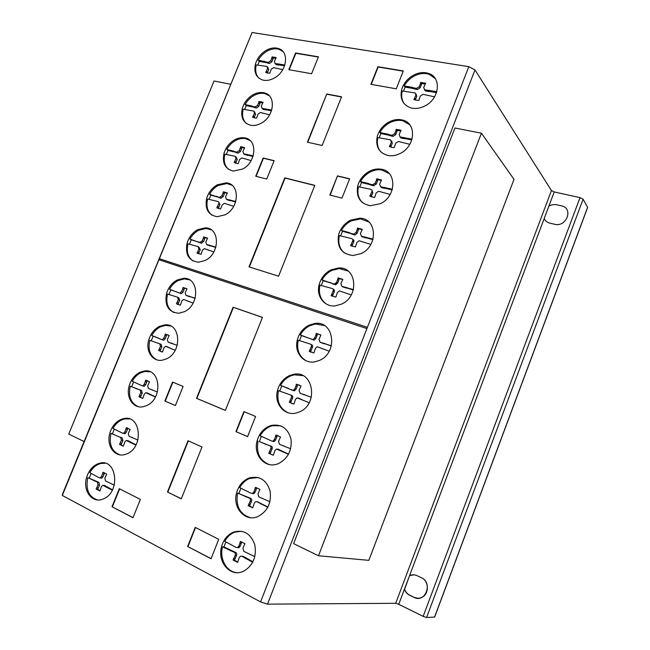 <?xml version="1.0" encoding="UTF-8"?>
<svg xmlns="http://www.w3.org/2000/svg" width="650" height="650" viewBox="0 0 650 650"><rect width="100%" height="100%" fill="white"/><g stroke="black" fill="none" stroke-linecap="round" stroke-linejoin="round"><path stroke-width="0.97" d="M84.069 441.529L68.746 434.07L214.045 80.998L230.539 84.216M318.5 555.766L368.834 560.341L514.012 179.335L481.431 133.185L454.935 128.009L293.621 543.644L318.5 555.766L481.431 133.185M241.312 531.212L234.463 532.253C230.376 533.951 227.126 536.965 224.721 541.304L236.08 547.414L237.591 547.592L238.786 546.114L240.151 546.244L238.956 547.722L237.551 547.609M233.512 532.106C243.579 529.36 250.664 533.52 254.751 544.586C256.839 556.619 253.134 565.5 243.644 571.228L242.547 571.683C229.807 577.046 217.132 561.576 221.528 546.715C223.543 539.589 227.516 534.731 233.439 532.131L233.512 532.106M280.524 425.791L272.382 425.718L269.945 426.554C265.817 428.399 262.559 431.47 260.162 435.784L271.659 440.993L272.927 441.179L274.365 439.603L275.624 439.985L274.194 441.553L272.927 441.366M268.994 426.246L271.44 425.409C281.401 423.849 287.918 428.374 290.981 438.977C292.126 450.32 287.966 458.526 278.493 463.596L277.184 464.076C264.721 468.585 253.037 454.748 257.091 440.887C259.058 433.932 263.031 429.049 268.994 426.246M324.423 325.577L315.599 323.993L310.115 325.561C305.955 327.551 302.689 330.688 300.316 334.961L312.098 339.389M309.238 325.081L314.73 323.513C334.092 320.149 338.479 352.869 319.304 360.466L315.055 361.782C303.379 364.203 293.857 352.089 297.359 339.796C299.268 333.003 303.225 328.096 309.238 325.081M368.883 221.991L360.555 218.871L351.227 220.878C347.035 223.023 343.769 226.216 341.412 230.449L349.505 232.668L350.569 233.512L342.493 231.294L340.6 235.982M350.431 220.228L359.767 218.205C377.089 218.221 378.341 246.163 361.059 253.597L353.015 255.523C341.624 254.101 336.814 247.268 338.577 235.016C340.429 228.386 344.378 223.454 350.431 220.228M409.801 124.808L402.967 120.811C398.629 119.811 394.217 120.469 389.724 122.777C385.515 125.06 382.241 128.302 379.909 132.502L388.123 134.201L389.09 135.265L380.892 133.559L379.113 137.849M389.009 121.956C393.502 119.641 397.922 118.983 402.261 119.982C416.902 122.753 415.569 146.299 400.156 153.465C396.094 155.504 392.096 156.187 388.156 155.537C379.121 153.043 375.464 146.803 377.179 136.809C378.974 130.341 382.915 125.385 389.009 121.956M435.297 78.601L429.293 74.36C424.434 72.776 419.364 73.361 414.082 76.115C409.825 78.479 406.543 81.754 404.211 85.946L412.547 87.409L413.449 88.571L405.137 87.108L403.414 91.228M413.4 75.221C418.689 72.459 423.767 71.874 428.634 73.45C441.878 77.317 439.538 98.922 424.921 105.958C420.087 108.42 415.415 109.07 410.914 107.916C403.024 105.048 399.896 99.133 401.537 90.147C403.309 83.728 407.257 78.756 413.4 75.221M389.252 173.558L381.574 169.91C377.812 169.382 374.059 170.064 370.305 171.957C366.104 174.176 362.83 177.393 360.49 181.602L368.648 183.56L369.655 184.519L361.522 182.561L359.686 187.046M369.549 171.226C373.303 169.325 377.065 168.643 380.835 169.162C396.89 170.633 396.784 196.349 380.437 203.653L370.435 205.717C360.197 203.71 355.956 197.153 357.703 186.046C359.531 179.498 363.48 174.558 369.549 171.226M348.018 271.001L339.284 268.564L331.849 270.416C327.673 272.496 324.407 275.657 322.043 279.906L331.183 283.124L323.172 280.646L321.214 285.529M331.021 269.848L338.463 267.987C356.866 266.427 359.588 296.636 341.388 304.168L335.221 305.858C324.212 307.133 315.965 295.986 319.15 284.602C321.027 277.891 324.984 272.976 331.021 269.848M302.819 375.602L294.206 374.814L290.331 376.033C286.187 377.951 282.921 381.054 280.54 385.352L292.297 390.227M289.421 375.643L293.296 374.416C313.324 369.411 319.207 404.389 299.211 412.011L296.522 412.921C284.383 416.406 273.739 403.423 277.517 390.325C279.459 383.443 283.424 378.552 289.421 375.643M258.148 477.531L249.511 478.489C245.399 480.253 242.141 483.299 239.736 487.63L251.119 493.277L252.517 493.456L253.825 491.928L255.133 492.188L253.833 493.707L252.444 493.529M248.519 478.278L249.665 477.848C259.821 475.686 266.638 480.114 270.132 491.148C271.578 503.027 267.442 511.526 257.725 516.653L257.652 516.685C244.961 522.202 232.286 507.479 236.6 492.879C238.599 485.834 242.572 480.968 248.519 478.278M282.977 51.569L279.037 49.311C275.169 48.214 271.107 48.872 266.833 51.293C263.177 53.479 260.293 56.485 258.172 60.304L265.078 61.514L266.216 62.636L259.309 61.417L257.701 65.163M265.988 50.44C270.262 48.019 274.332 47.352 278.2 48.449C289.656 51.252 287.137 71.337 274.341 78.032C270.319 80.259 266.492 80.941 262.844 80.072C256.157 77.699 253.687 72.369 255.442 64.082C257.189 58.256 260.707 53.714 265.988 50.44M250.12 140.546L245.375 138.58C242.133 138.076 238.834 138.743 235.479 140.571C231.831 142.651 228.93 145.616 226.785 149.484L233.626 151.125L234.837 152.067L228.004 150.418L226.281 154.521M234.569 139.847C237.932 138.019 241.231 137.353 244.481 137.849C257.798 139.206 256.523 162.232 242.556 169.057L233.423 171.048C225.225 169.122 222.072 163.272 223.966 153.481C225.761 147.509 229.296 142.968 234.569 139.847M211.291 229.848L206.099 228.451L198.632 230.287C195.008 232.245 192.116 235.17 189.954 239.062L201.126 243.141L199.834 242.385L202.207 240.947L203.499 241.703L201.126 243.141M197.657 229.694L205.14 227.857C220.041 227.419 220.252 253.573 205.164 260.463L198.469 262.218C188.849 260.951 185.039 254.637 187.037 243.279C188.882 237.177 192.424 232.651 197.657 229.694M170.739 326.04L165.498 325.382L160.428 326.852C156.829 328.681 153.944 331.565 151.759 335.489L160.704 339.251M159.388 326.414L164.458 324.935C180.716 322.376 182.65 352.032 166.4 358.906L162.094 360.23C152.417 361.887 145.381 350.943 148.736 339.942C150.638 333.694 154.188 329.184 159.388 326.414M129.529 418.925L124.678 418.925L121.631 419.933C118.072 421.639 115.188 424.466 112.986 428.423L122.492 433.16L123.451 433.347L124.832 431.876L126.311 432.234L124.93 433.704L123.784 433.428M120.518 419.64L123.565 418.632C140.701 414.026 144.227 447.038 127.01 453.789L124.686 454.594C114.384 457.559 106.088 445.242 109.866 433.103C111.808 426.717 115.367 422.232 120.518 419.64M105.105 463.247L100.604 463.507L98.394 464.279C94.859 465.912 91.999 468.715 89.797 472.672L99.141 477.726L100.165 477.929L101.465 476.483L102.993 476.751L101.701 478.189L100.709 478.018M97.24 464.059L99.458 463.288C116.789 457.795 120.908 492.269 103.382 498.899L101.871 499.452C91.406 502.986 82.664 490.051 86.621 477.441C88.595 471.014 92.129 466.554 97.24 464.059M150.02 371.776L144.934 371.459L140.904 372.71C137.321 374.481 134.444 377.333 132.251 381.274L141.846 385.653L142.716 385.832L144.202 384.329L145.632 384.792L144.154 386.295L143.284 386.116M139.823 372.344L143.861 371.093C160.582 367.518 163.312 398.816 146.575 405.641L143.284 406.713C133.274 409.021 125.612 397.402 129.179 385.832C131.097 379.519 134.648 375.026 139.823 372.344M189.605 279.89L184.34 278.874L178.157 280.548C174.549 282.433 171.657 285.334 169.487 289.25L179.416 293.012M177.141 280.036L183.332 278.363C198.981 276.835 200.086 304.793 184.389 311.683L178.969 313.235C168.626 312.39 164.474 305.841 166.514 293.581C168.382 287.406 171.933 282.888 177.141 280.036M231.969 185.234L226.931 183.519L218.238 185.453C214.606 187.476 211.705 190.426 209.552 194.301L217.596 197.015L210.811 195.154L209.032 199.436M217.303 184.803L225.997 182.853C240.167 183.349 239.631 207.935 225.079 214.809L217.165 216.702C208.227 215.085 204.726 208.991 206.684 198.412C208.504 192.376 212.046 187.834 217.303 184.803M269.279 95.778L264.883 93.608C261.3 92.82 257.587 93.486 253.76 95.615C250.104 97.752 247.203 100.742 245.066 104.585L251.972 106.015L253.134 107.047L246.244 105.617L244.579 109.541M252.891 94.819C256.717 92.69 260.431 92.024 264.022 92.804C276.445 94.965 274.511 116.488 261.113 123.256C257.546 125.19 254.085 125.872 250.738 125.296C243.279 123.11 240.467 117.504 242.296 108.485C244.067 102.578 247.601 98.02 252.891 94.819M245.066 104.585L246.244 105.617M251.972 106.015L253.134 107.047M252.964 106.47L255.214 106.941L256.376 107.973L254.134 107.502M255.214 106.941L257.611 105.389L258.773 106.429L256.376 107.973M257.611 105.389L258.651 102.83L259.813 103.87L258.773 106.429M258.651 102.83L258.976 101.473L260.13 102.521L259.813 103.87M262.762 102.814L260.13 102.521M258.976 101.473L263.063 102.302L261.284 106.145L262.072 108.363L271.716 110.102M269.636 114.814L260.39 112.491L258.074 114.051L256.644 118.105L254.629 117.934L252.566 117.236L254.402 113.279L253.768 111.077L243.181 109.249C241.743 115.107 242.734 119.795 246.155 123.305M254.402 113.279L255.572 114.294L254.004 117.788M254.589 111.792L255.572 114.294M253.313 115.96L254.483 116.976M265.631 108.843L266.776 109.874L265.582 109.883L263.226 109.395L262.299 108.509M271.464 110.849L266.776 109.874M264.428 108.851L265.582 109.883M262.153 108.379L263.307 109.411M209.552 194.301L210.811 195.154M216.344 196.17L217.596 197.015M217.319 196.698L220.789 198.153L218.571 197.551M219.537 197.308L221.926 195.829L223.169 196.682L220.789 198.153M221.926 195.829L222.982 193.221L224.226 194.082L223.169 196.682M222.982 193.221L223.316 191.831L224.559 192.692L224.226 194.082M227.199 193.156L224.559 192.692M223.316 191.831L227.338 192.92L225.542 196.812L226.371 199.176L235.771 201.492M233.716 206.294L224.323 203.312L222.276 204.856L220.529 208.975L216.799 207.862L218.66 203.848C219.172 202.564 218.896 201.776 217.839 201.484L207.634 199.046C205.961 206.115 207.415 211.502 211.989 215.223M218.774 202.118L219.911 204.685L218.164 208.496M218.66 203.848L219.911 204.685M217.547 206.578L218.806 207.415M229.799 199.851L231.034 200.704L229.848 200.647L226.826 199.493M235.625 201.963L231.034 200.704M228.613 199.794L229.848 200.647M226.371 199.176L227.606 200.029M169.487 289.25L170.844 289.9L168.943 294.564M176.784 291.98L170.844 289.9M177.101 292.183L179.936 293.093L181.634 291.541L182.975 292.199L181.277 293.751L180.611 293.589M181.634 291.541L182.715 288.892L184.048 289.551L182.975 292.199M182.715 288.892L183.056 287.463L184.397 288.129L184.048 289.551M186.761 288.673L184.397 288.129M183.056 287.463L187.005 288.827L185.177 292.776L185.957 295.279L195.154 298.212M193.115 303.103L183.625 299.447L181.862 300.942L180.367 305.159L176.434 303.753L178.319 299.691L177.539 297.188L167.537 294.068C165.628 302.608 167.659 308.742 173.639 312.471M178.157 297.489L178.888 297.838L179.668 300.332L177.783 304.387L178.287 304.704M178.319 299.691L179.668 300.332M177.19 302.469L178.539 303.103M176.434 303.753L177.783 304.387M186.355 300.43L188.086 301.332M189.329 296.181L190.661 296.831L189.491 296.701L186.907 295.742M195.106 298.382L190.661 296.831M188.159 296.051L189.491 296.701M185.957 295.279L187.298 295.929M144.202 384.329L145.291 381.631L146.721 382.102L145.632 384.792M145.291 381.631L145.657 380.177L147.079 380.648L146.721 382.102M147.794 380.778L147.079 380.648M145.657 380.177L149.524 381.81L147.68 385.808L148.419 388.456L157.422 391.999M155.407 396.996L145.836 392.681L144.3 394.119L142.781 398.418L138.921 396.736L140.831 392.616L140.091 389.976L130.268 386.181L137.442 389.098M137.938 389.188L141.529 390.423L142.269 393.063L140.368 397.174L142.374 398.344M140.303 390.041L141.529 390.423M140.831 392.616L142.269 393.063M139.677 395.444L141.123 395.882M138.921 396.736L140.368 397.174M147.713 393.128L155.48 396.858M148.744 393.827L150.174 394.274M149.711 394.542L151.141 394.989M150.581 389.374L152.547 389.927M133.632 381.867L131.722 386.636M130.268 386.181C128.148 396.297 130.796 403.122 138.206 406.648M101.465 476.483L102.57 473.753L104.097 474.029L102.993 476.751M102.57 473.753L102.944 472.266L106.714 474.159L104.853 478.205L105.536 480.984L114.278 485.128M104.431 472.721L104.097 474.029M112.279 490.214L102.749 485.257L101.424 486.622L99.873 490.986L96.111 489.044L98.044 484.876L97.354 482.105L87.782 477.644L98.897 482.357L99.58 485.128L97.654 489.279L99.929 490.75M94.128 480.894L95.672 481.154M95.257 481.171L96.801 481.431M97.354 482.105L98.897 482.357M98.044 484.876L99.58 485.128M96.874 487.744L98.418 487.988M96.111 489.044L97.654 489.279M104.398 485.485L112.499 489.783M105.779 486.566L107.307 486.817M106.722 487.362L108.249 487.606M91.13 473.354L89.334 477.904M87.782 477.644C85.499 489.385 88.709 496.811 97.427 499.915M124.832 431.876L125.938 429.154L127.416 429.528L126.311 432.234M125.938 429.154L126.303 427.676L127.489 427.976M127.774 428.082L127.416 429.528M126.303 427.676L130.138 429.447L128.278 433.477L128.993 436.199L137.898 440.058M135.891 445.112L126.295 440.456L124.873 441.854L123.329 446.201L119.511 444.381L121.436 440.229L120.713 437.515L110.987 433.371L118.796 436.702M118.584 436.654L122.2 437.864L122.923 440.578L121.006 444.714L123.354 446.111M120.713 437.515L122.2 437.864M121.436 440.229L122.923 440.578M120.274 443.081L121.769 443.422M119.511 444.381L121.006 444.714M128.058 440.765L136.045 444.827M129.277 441.691L130.756 442.032M130.236 442.447L131.714 442.788M131.129 437.198L132.438 437.507M114.343 429.057L112.491 433.729M110.987 433.371C108.786 444.34 111.743 451.49 119.868 454.829M151.759 335.489L153.164 336.05L151.198 340.909M158.438 338.098L153.164 336.05M159.307 338.691L162.232 339.698L163.824 338.162L165.206 338.723L163.621 340.259L162.849 340.088M163.824 338.162L164.913 335.489L166.294 336.058L165.206 338.723M164.913 335.489L165.263 334.051L166.644 334.62L166.294 336.058M168.196 334.945L166.644 334.62M165.263 334.051L169.179 335.546L167.343 339.519L168.106 342.103L177.214 345.345L169.325 342.591M175.191 350.293L165.636 346.304L163.995 347.766L162.484 352.032L158.584 350.48L160.477 346.385L159.721 343.817L149.793 340.356C147.778 349.676 150.118 356.159 156.821 359.824M160.144 343.988L161.111 344.362L161.874 346.929L159.981 351.016L161.224 351.78M160.477 346.385L161.874 346.929M159.339 349.196L160.737 349.733M158.584 350.48L159.981 351.016M167.619 346.905L170.812 348.579M168.464 347.368L169.845 347.912M171.446 343.111L172.819 343.663M170.284 342.948L171.665 343.501M168.106 342.103L169.487 342.656M189.954 239.062L191.263 239.818L189.418 244.278M197.966 241.898L191.263 239.818M197.641 241.711L199.834 242.385M202.207 240.947L203.279 238.314L204.563 239.086L203.499 241.703M203.279 238.314L203.621 236.917L204.904 237.689L204.563 239.086M207.537 238.233L204.904 237.689M203.621 236.917L207.602 238.127L205.79 242.044L206.594 244.473L215.889 247.081M213.842 251.924L204.409 248.625L202.499 250.144L201.021 254.321L197.056 253.053L198.924 249.023L198.12 246.602L188.021 243.839C186.233 251.574 187.947 257.319 193.172 261.072M198.924 247.065L200.224 249.771L198.388 253.736M198.924 249.023L200.224 249.771M197.803 251.778L199.103 252.517M197.056 253.053L197.763 253.459M207.025 249.511L208.057 250.112M209.991 245.253L211.274 246.017L210.096 245.919L207.269 244.871M215.792 247.414L211.274 246.017M208.812 245.164L210.096 245.919M206.594 244.473L207.878 245.237M226.785 149.484L228.004 150.418M233.626 151.125L234.837 152.067M234.618 151.621L236.844 152.157L238.054 153.099L235.828 152.563M236.844 152.157L239.241 150.646L240.443 151.588L238.054 153.099M239.241 150.646L240.289 148.062L241.491 149.013L240.443 151.588M240.289 148.062L240.614 146.689L241.816 147.639L241.491 149.013M244.449 148.021L241.816 147.639M240.614 146.689L244.668 147.648L242.881 151.515L243.726 153.806L253.199 155.829M251.136 160.582L241.824 157.926L239.639 159.486L238.193 163.581L237.055 163.499L234.154 162.573L236.007 158.592L235.268 156.309L224.884 154.18C223.332 160.623 224.543 165.661 228.516 169.293M236.007 158.592L237.217 159.518L235.56 163.174M236.161 156.999L237.217 159.518M234.902 161.306L236.113 162.224M247.179 154.383L248.373 155.326L247.179 155.293L244.018 154.042M253.004 156.439L248.373 155.326M245.984 154.351L247.179 155.293M243.726 153.806L244.92 154.749M258.172 60.304L259.309 61.417M265.078 61.514L266.216 62.636M266.077 61.937L268.336 62.335L269.457 63.448L267.215 63.058M268.336 62.335L270.725 60.759L271.846 61.88L269.457 63.448M270.725 60.759L271.757 58.224L272.878 59.345L271.846 61.88M271.757 58.224L272.074 56.891L273.195 58.021L272.878 59.345M275.795 58.224L273.195 58.021M272.074 56.891L276.169 57.59L274.406 61.401L275.08 63.513L284.854 64.992M282.766 69.647L273.593 67.632L271.229 69.217L269.807 73.222L266.996 72.93L265.728 72.475L267.548 68.551L267.012 66.446L256.303 64.919C254.971 70.265 255.767 74.612 258.708 77.968M267.548 68.551L268.686 69.664L267.207 72.987M267.751 67.161L268.686 69.664M266.467 71.216L267.605 72.312M278.769 63.919L279.882 65.041L278.679 65.073L276.193 64.634L275.348 63.627M284.562 65.869L279.882 65.041M277.558 63.96L278.679 65.073M275.283 63.554L276.396 64.675M253.825 491.928L254.995 488.938L256.311 489.206L255.133 492.188M254.995 488.938L255.361 487.305L259.951 489.426L257.952 493.854L258.919 496.917L269.937 501.743M256.652 487.646L256.311 489.206M267.8 507.309L257.002 501.727L255.653 501.646L254.329 503.076L252.712 507.869L248.129 505.684L250.201 501.126C250.77 499.655 250.453 498.639 249.234 498.071L237.607 493.066L250.559 498.314C251.769 498.875 252.094 499.891 251.526 501.361L249.462 505.903L252.744 507.731M245.326 496.706L246.659 496.949M246.691 497.023L248.016 497.266M249.234 498.071L250.559 498.314M250.201 501.126L251.526 501.361M248.974 504.262L250.299 504.489M248.129 505.684L249.462 505.903M257.351 501.792L267.963 506.992M259.512 503.067L260.821 503.295M260.674 503.945L261.983 504.173M240.914 488.183L238.948 493.317M237.607 493.066C235.511 505.993 239.761 514.199 250.356 517.676M280.54 385.352L281.767 385.848L279.687 391.17M288.511 388.456L281.767 385.848M289.567 389.155L293.28 390.333L294.856 388.708L296.067 389.204L294.491 390.821L293.353 390.642M294.856 388.708L296.018 385.775L297.221 386.279L296.067 389.204M296.018 385.775L296.359 384.183L297.57 384.686L297.221 386.279M299.731 385.206L297.57 384.686M296.359 384.183L301.039 385.97L299.065 390.333L300.089 393.226L311.326 397.272L301.088 393.632M309.173 402.707L297.131 397.857L295.506 399.392L293.93 404.081L289.258 402.236L291.306 397.743C291.866 396.305 291.525 395.338 290.29 394.859L278.452 390.691C276.494 401.148 279.662 408.484 287.942 412.701M290.802 395.062L291.509 395.338C292.744 395.817 293.077 396.776 292.524 398.223L290.485 402.699L292.248 403.707M291.306 397.743L292.524 398.223M290.095 400.822L291.314 401.294M289.258 402.236L290.485 402.699M299.293 398.385L303.136 400.343M300.755 399.1L301.957 399.571M304.07 394.461L305.264 394.948M302.697 394.241L303.891 394.721M300.089 393.226L301.283 393.713M322.043 279.906L323.172 280.646M330.07 282.392L331.183 283.124M331.24 283.043L334.961 284.586L332.353 283.782M333.856 283.855L334.652 284.017L336.594 282.319L337.691 283.059L335.757 284.757L334.961 284.586M336.594 282.319L337.724 279.443L338.821 280.183L337.691 283.059M337.724 279.443L338.057 277.891L339.154 278.639L338.821 280.183M342.729 279.5L339.154 278.639M338.057 277.891L342.818 279.346L340.876 283.644L341.941 286.358L353.405 289.608M351.227 294.921L339.398 290.899L337.382 292.533L335.839 297.115L331.094 295.612L333.109 291.184C333.653 289.77 333.296 288.868 332.036 288.478L319.995 285.147C318.297 293.312 320.393 299.601 326.284 304.005M333.141 289.193L333.149 289.201C334.409 289.591 334.758 290.493 334.214 291.907L332.264 296.221M333.109 291.184L334.214 291.907M331.914 294.206L333.027 294.921M345.995 287.316L347.076 288.048L345.686 287.909L342.127 286.479M353.308 289.973L347.076 288.048M344.598 287.178L345.686 287.909M341.941 286.358L343.029 287.089M360.49 181.602L361.522 182.561M368.648 183.56L370.849 185.088L369.655 184.519M369.834 184.129L372.491 184.771L373.498 185.721L370.849 185.088M372.491 184.771L375.245 183.154L376.244 184.104L373.498 185.721M375.245 183.154L376.358 180.318L377.349 181.285L376.244 184.104M376.358 180.318L376.675 178.815L377.674 179.782L377.349 181.285M381.249 180.399L377.674 179.782M376.675 178.815L381.509 179.961L379.592 184.186L380.697 186.745L392.364 189.264M390.154 194.472L378.601 191.246L376.155 192.92L374.652 197.413L373.734 197.356L369.826 196.219L371.816 191.856C372.352 190.507 372.003 189.662 370.776 189.321L358.483 186.753C357.061 193.148 358.353 198.404 362.367 202.54M371.816 191.856L372.824 192.798L371.069 196.763M372.003 190.296L372.824 192.798M370.646 194.829L371.662 195.756M384.808 187.444L385.799 188.403L384.386 188.346L381.696 187.696L380.502 186.688M392.161 189.938L385.799 188.403M383.394 187.395L384.386 188.346M380.697 186.745L381.696 187.696M404.211 85.946L405.137 87.108M412.547 87.409L413.766 87.888L414.668 89.058L413.449 88.571M413.766 87.888L416.479 88.368L417.381 89.538L414.668 89.058M416.479 88.368L419.258 86.661L420.152 87.831L417.381 89.538M419.258 86.661L420.355 83.866L421.249 85.053L420.152 87.831M420.355 83.866L420.656 82.404L421.549 83.582L421.249 85.053M425.165 83.98L421.549 83.582M420.656 82.404L425.596 83.249L423.702 87.433L424.556 89.773L436.816 91.666M434.574 96.801L423.077 94.339L420.323 96.046L418.844 100.457L415.139 100.002L413.92 99.564L415.886 95.249L415.179 92.918L402.236 91.016C401.091 96.005 401.814 100.319 404.422 103.959M415.886 95.249L416.788 96.403L415.228 100.027M416.138 94.096L416.788 96.403M414.733 98.174L415.642 99.32M429.065 90.309L429.942 91.479L428.504 91.496L425.441 90.943L424.418 89.724M436.507 92.633L429.942 91.479M427.619 90.326L428.504 91.496M424.864 89.846L425.75 91.016M379.909 132.502L380.892 133.559M388.123 134.201L389.326 134.721L390.284 135.785L389.09 135.265M389.326 134.721L392.007 135.281L392.966 136.338L390.284 135.785M392.007 135.281L394.761 133.616L395.712 134.68L392.966 136.338M394.761 133.616L395.866 130.812L396.817 131.885L395.712 134.68M395.866 130.812L396.175 129.326L397.126 130.406L396.817 131.885M400.701 130.902L397.126 130.406M396.175 129.326L401.05 130.317L399.141 134.518L400.173 136.971L412.035 139.149M409.817 144.308L398.401 141.497L395.744 143.171L394.249 147.615L391.918 147.404L389.391 146.575L391.365 142.244L390.504 139.815L377.918 137.597C376.634 143.244 377.618 148.021 380.868 151.913M391.365 142.244L392.324 143.293L390.674 147.079M391.592 140.896L392.324 143.293M390.211 145.194L391.17 146.234M404.414 137.572L405.348 138.637L403.926 138.621L401.123 138.036L399.945 136.906M411.783 139.969L405.348 138.637M402.992 137.556L403.926 138.621M400.278 136.996L401.221 138.052M341.412 230.449L342.493 231.294M349.505 232.668L350.569 233.512M350.683 233.277L353.324 234L354.38 234.845L351.748 234.122M353.324 234L353.933 234.146L356.062 232.424L357.118 233.277L354.989 234.991L354.38 234.845M356.062 232.424L357.191 229.572L358.231 230.425L357.118 233.277M357.191 229.572L357.516 228.044L358.564 228.906L358.231 230.425M362.139 229.637L358.564 228.906M357.516 228.044L362.31 229.336L360.376 233.602L361.473 236.234L373.035 239.119M370.841 244.384L359.141 240.752L356.915 242.409L355.396 246.951L350.61 245.602L352.609 241.207C353.153 239.809 352.787 238.932 351.52 238.582L339.389 235.641C337.821 242.873 339.487 248.641 344.378 252.947M352.609 241.207L353.665 242.036L351.812 246.179M352.731 239.436C353.884 239.858 354.193 240.727 353.665 242.036M351.431 244.205L352.495 245.026M365.552 237.063L366.584 237.908L365.186 237.811L361.416 236.226M372.889 239.639L366.584 237.908M364.146 236.974L365.186 237.811M361.473 236.234L362.513 237.079M300.316 334.961L301.494 335.571L299.471 340.681M309.043 338.211L301.494 335.571M309.424 338.447L312.999 339.527L314.746 337.87L315.9 338.479L314.161 340.137L313.178 339.958M314.746 337.87L315.892 334.953L317.046 335.571L315.9 338.479M315.892 334.953L316.233 333.385L317.379 334.011L317.046 335.571M320.856 334.961L317.379 334.011M316.233 333.385L320.946 335.01L318.988 339.341L320.027 342.152L331.378 345.816M329.217 351.195L317.257 346.734L315.461 348.319L313.901 352.958L309.197 351.276L311.22 346.816C311.773 345.386 311.431 344.451 310.18 344.021L298.244 340.251C296.4 349.57 299.033 356.419 306.142 360.799M311.009 344.443L311.35 344.614C312.593 345.053 312.942 345.979 312.39 347.409L310.359 351.861L310.887 352.178M311.22 346.816L312.39 347.409M310.026 349.871L311.188 350.456M309.197 351.276L310.359 351.861M320.743 347.888L322.368 348.774M324.049 343.249L325.187 343.858L323.806 343.671L320.604 342.452M331.329 346.003L325.187 343.858M322.66 343.07L323.806 343.671M320.027 342.152L321.181 342.753M274.365 439.603L275.535 436.646L276.786 437.027L275.624 439.985M275.535 436.646L275.884 435.029L277.144 435.419L276.786 437.027M277.948 435.581L277.144 435.419M275.884 435.029L280.524 436.979L278.533 441.374L279.533 444.348L290.656 448.776M288.511 454.277L276.412 449.028L274.942 450.515L273.349 455.252L268.726 453.237L270.782 448.719C271.342 447.257 271.017 446.266 269.791 445.746L259.35 441.545L266.63 444.673M267.223 444.787L271.058 446.111C272.285 446.631 272.61 447.622 272.049 449.077L270.002 453.586L273.041 455.195M269.945 445.794L271.058 446.111M270.782 448.719L272.049 449.077M269.563 451.823L270.831 452.173M268.726 453.237L270.002 453.586M278.346 449.321L288.592 454.122M280.158 450.352L281.418 450.71M281.336 451.189L282.588 451.539M282.116 445.453L284.017 445.949M261.373 436.296L259.35 441.545M258.058 441.171C256.019 452.831 259.724 460.614 269.165 464.523M238.786 546.114L239.972 543.083L241.337 543.221L240.151 546.244M239.972 543.083L240.346 541.426L244.928 543.733L242.905 548.202L243.864 551.371L254.849 556.628M241.646 541.816L241.337 543.221M252.728 562.283L241.922 556.246L240.443 556.173L239.241 557.546L237.607 562.404L233.033 560.032L235.129 555.425C235.698 553.938 235.381 552.882 234.171 552.273L222.568 546.812L223.957 546.934L235.544 552.386C236.754 552.996 237.071 554.052 236.494 555.539L234.414 560.129L237.672 562.087M230.271 550.761L231.652 550.883M231.636 551.119L233.009 551.241M234.171 552.273L235.544 552.386M235.129 555.425L236.494 555.539M233.878 558.602L235.251 558.707M233.033 560.032L234.414 560.129M243.287 556.351L241.922 556.246L243.287 556.351L252.972 561.811M244.424 557.684L245.781 557.789M245.586 558.618L246.943 558.724M225.867 541.889L223.957 546.934M222.568 546.812C219.213 558.724 226.525 572.089 237.047 572.666M262.454 317.436L233.423 307.377L196.852 398.442L225.396 410.394M196.852 398.442L225.379 410.426L262.47 317.387L233.098 307.214L262.47 317.387L225.379 410.426L196.511 398.328L233.423 307.377M164.864 401.034L175.394 405.567L183.113 386.433L175.394 405.567L164.864 401.034L172.543 382.054L183.113 386.433L172.543 382.054L164.864 401.034L175.411 405.535M172.884 382.192L165.222 401.148M167.464 492.017L181.285 498.843L201.996 447.005L181.285 498.843L167.464 492.017L188.029 440.708L201.996 447.005L188.029 440.708L167.464 492.017L181.326 498.745M188.354 440.854L167.822 492.074M112.003 506.724L132.974 517.741L140.359 499.419L119.308 488.694L140.359 499.419L132.974 517.741L112.003 506.724L119.308 488.694L112.003 506.724L133.023 517.619M119.641 488.865L112.385 506.773M187.639 546.471L211.047 558.773L218.725 539.337L195.219 527.369L218.725 539.337L211.047 558.773L187.639 546.471L195.219 527.369L187.639 546.471L211.104 558.642M195.536 527.532L187.996 546.504M235.95 431.624L243.888 411.629L255.58 416.471L247.601 436.637L235.95 431.624L243.888 411.629L255.58 416.471L247.601 436.637L235.95 431.624L247.618 436.597M244.205 411.759L236.283 431.722M314.746 185.502L285.058 178.084L249.356 266.979M284.773 177.848L249.015 266.866L278.59 276.201L314.811 185.356L284.773 177.848L314.811 185.356L278.59 276.201L249.015 266.866L285.058 178.084M326.747 93.974L341.583 96.785L322.132 145.486L307.409 142.204L326.747 93.974L341.583 96.785L322.132 145.486L307.409 142.204L326.747 93.974L307.751 142.277M341.502 96.996L327.007 94.25M274.081 160.818L263.412 158.251L256.092 176.345M263.12 158.015L255.743 176.256L266.736 179.043L274.146 160.664L263.12 158.015L274.146 160.664L266.736 179.043L255.743 176.256L263.412 158.251M337.48 175.866L349.643 178.791L341.989 198.12L329.867 195.049L337.48 175.866L349.643 178.791L341.989 198.12L329.867 195.049L337.48 175.866L330.192 195.13M349.578 178.953L337.74 176.109M318.346 57.046L295.839 53.292L289.169 69.745M295.563 52.999L318.443 56.81L311.618 73.743L288.811 69.68L295.563 52.999L318.443 56.81L311.618 73.743L288.811 69.68L295.839 53.292M403.219 71.191L378.146 67.007L371.248 84.37M377.902 66.714L403.317 70.947L396.256 88.831L370.914 84.313L377.902 66.714L403.317 70.947L396.256 88.831L370.914 84.313L378.146 67.007M398.743 604.313L423.183 616.363L426.579 617.5L434.655 617.061L587.657 207.423L583.107 199.184L580.011 197.616L554.214 191.945L551.436 190.548L474.971 69.94L468.804 66.657L252.078 32.5L62.465 494.244L62.311 495.454L260.585 601.916L267.516 604.142L395.704 603.289L398.743 604.313L404.406 589.29C405.438 592.012 407.16 593.994 409.589 595.246L414.042 597.399C425.401 603.403 433.144 582.717 421.436 577.736L416.975 575.64C414.489 574.535 412.027 574.519 409.581 575.575C412.027 574.519 414.489 574.535 416.975 575.64L421.346 577.696C428.968 580.775 429.447 593.913 421.988 597.309C419.372 598.585 416.723 598.617 414.042 597.399L409.679 595.286C407.209 594.051 405.454 592.053 404.406 589.29L409.581 575.575L404.601 589.298C405.641 592.053 407.396 594.051 409.874 595.286L414.229 597.399L417.983 598.293M413.855 574.819L409.768 575.591M260.585 601.916L468.804 66.657M62.311 495.454L252.078 32.5M335.473 284.741L336.017 283.359M341.786 268.694L341.949 268.279M361.351 218.936L361.562 218.416M340.502 268.58L340.697 268.084M373.206 185.445L373.433 184.868M318.086 323.903L318.248 323.497M339.861 268.564L340.072 268.027M434.533 617.151L587.657 207.188M426.579 617.5L583.107 199.184M423.183 616.363L580.011 197.616M409.581 575.575L554.214 191.945M395.704 603.289L551.436 190.548M267.516 604.142L474.971 69.94M196.511 398.328L233.098 307.214M158.925 259.748L366.909 328.575M159.372 258.676L367.396 327.332M554.596 224.274C566.548 227.549 573.796 208.187 561.527 205.847L556.839 204.791C554.084 204.23 551.419 204.709 548.827 206.229M544.196 218.522C545.317 220.903 547.227 222.446 549.924 223.161L554.604 224.266M146.632 392.787L148.07 393.234M103.732 485.371L105.259 485.623M127.197 440.57L128.676 440.911M166.335 346.401L167.716 346.946M257.002 501.727L258.318 501.962M298.204 397.954L299.406 398.426M277.631 449.118L278.882 449.475M340.641 268.588L340.827 268.101M354.023 234.561L354.193 234.138M373.311 185.543L373.588 184.836M271.44 425.409L272.382 425.718M314.73 323.513L315.599 323.993M359.767 218.205L360.555 218.871M402.261 119.982L402.967 120.811M428.634 73.45L429.293 74.36M380.835 169.162L381.574 169.91M338.463 267.987L339.284 268.564M293.296 374.416L294.206 374.814M249.665 477.848L250.656 478.067M278.2 48.449L279.037 49.311M244.481 137.849L245.375 138.58M205.14 227.857L206.099 228.451M164.458 324.935L165.498 325.382M123.565 418.632L124.678 418.925M99.458 463.288L100.604 463.507M143.861 371.093L144.934 371.459M183.332 278.363L184.34 278.874M225.997 182.853L226.931 183.519M264.022 92.804L264.883 93.608M255.409 106.998L256.571 108.03M261.292 101.684L262.446 102.733M262.072 108.363L263.226 109.395M219.968 197.421L221.211 198.274M223.917 191.864L225.152 192.725M179.936 293.093L181.277 293.751M142.716 385.832L144.154 386.295M100.165 477.929L101.701 478.189M123.451 433.347L124.93 433.704M162.232 339.698L163.621 340.259M200.379 242.523L201.671 243.279M237.161 152.246L238.363 153.189M242.068 146.794L243.262 147.745M268.418 62.359L269.547 63.481M275.186 57.233L275.933 57.988M275.08 63.513L276.193 64.634M252.517 493.456L253.833 493.707M293.28 390.333L294.491 390.821M334.652 284.017L335.757 284.757M372.913 184.884L373.921 185.835M378.097 178.921L379.096 179.888M416.528 88.384L417.43 89.554M424.856 82.972L425.36 83.647M424.556 89.773L425.441 90.943M392.234 135.346L393.193 136.411M399.002 129.618L399.945 130.699M400.173 136.971L401.123 138.036M353.933 234.146L354.989 234.991M357.557 228.044L358.605 228.906M312.999 339.527L314.161 340.137M272.927 441.179L274.194 441.553M237.591 547.592L238.956 547.722M233.439 532.131L234.463 532.253M317.021 323.895L317.216 323.416"/></g></svg>
